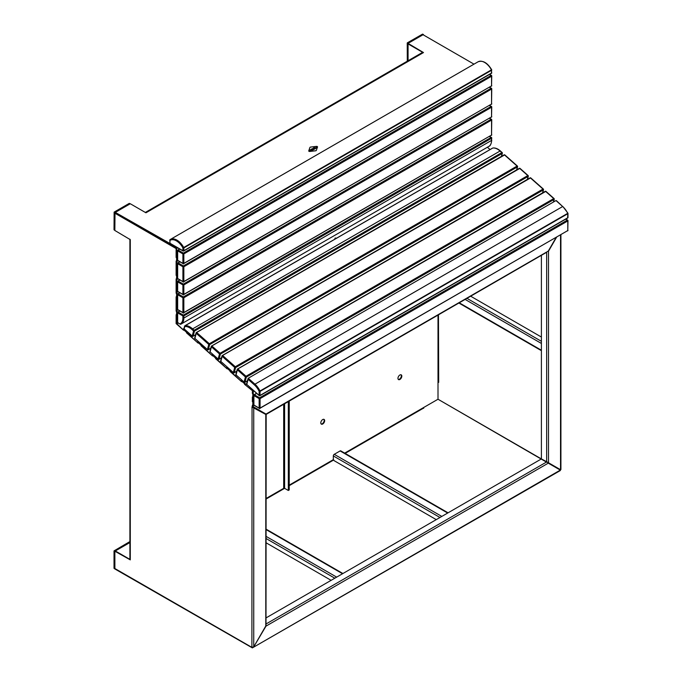 <?xml version="1.0" encoding="UTF-8"?>
<svg xmlns="http://www.w3.org/2000/svg" width="682" height="682" viewBox="0 0 682 682"><rect width="100%" height="100%" fill="white"/><g stroke="black" fill="none" stroke-linecap="round" stroke-linejoin="round"><path stroke-width="1.02" d="M252.817 397.615L252.817 393.693L253.278 393.42L253.278 396.984L252.357 396.984L252.357 401.698L253.295 397.87L253.295 392.525L252.357 392.534L252.357 391.63L252.357 393.42L252.817 391.903A1.313 0.759 -120 0 0 252.135 390.471L244.557 384.316L245.503 384.478L245.026 384.026M252.817 405.892L252.817 401.971L253.278 401.698L253.278 405.27L252.357 405.27L252.357 407.052L251.897 406.958L265.784 414.443L265.784 625.999L253.747 646.843L251.897 647.38L252.05 406.873M176.297 323.532L183.577 330.241L184.157 329.517L187.141 332.16L187.499 333.046L186.553 332.884L198.078 343.097L198.658 342.373L202 345.902M183.287 329.304L183.773 329.738M197.789 342.168L198.274 342.594L197.328 342.432L187.422 333.089L197.328 342.432M212.29 355.024L212.775 355.458L211.829 355.288L201.923 345.945L211.829 355.288M201.522 345.476L201.054 345.74L212.579 355.953L213.159 355.237L216.501 358.758M226.791 367.879L227.277 368.314M216.024 358.331L215.555 358.604L227.08 368.817L227.66 368.092L231.002 371.622M241.803 381.161L241.317 380.727L241.778 381.17M231.028 371.605L230.056 371.46L241.581 381.673L242.161 380.948L245.026 384.051M177.473 247.788L176.587 248.836L176.118 248.563L176.118 257.472L176.604 256.841L177.047 257.472L177.047 261.036L176.587 261.666L176.118 261.036L176.118 275.366L176.604 274.735M176.587 280.089L176.587 292.638L176.118 292.373L176.118 279.825L177.064 279.816L177.064 274.471L176.118 274.479L176.118 261.931L176.587 262.195L176.587 275.102L177.047 275.366L176.587 279.56M176.587 292.638L177.064 292.365L176.587 310.89L176.118 310.267L176.118 297.719L176.587 297.983M176.118 279.825L176.604 279.552L176.118 278.929L176.118 293.26L177.047 293.26L177.047 296.823L176.587 297.454L176.118 296.823L176.118 311.154L177.047 311.154L177.047 314.717L176.587 315.348L176.118 314.717L176.118 323.626M253.278 393.42L252.817 393.156M253.278 401.698L252.817 401.434M129.904 543.17L129.358 542.855L115.318 550.962L129.904 559.385L115.318 550.962L114.857 551.226L130.288 559.871A1.313 0.759 180 0 1 129.904 559.342L129.904 239.169A1.313 0.759 -0 0 0 130.288 239.655L130.288 559.871M473.981 64.151L423.036 34.731L408.066 43.375L423.496 52.557L145.948 212.793L130.288 203.748L115.318 212.392L115.318 212.929L176.254 248.112L115.318 212.929L114.857 213.193L114.857 230.482L130.288 239.655M245.145 383.599L244.557 384.316M244.685 383.864L241.701 381.221M230.644 370.735L230.056 371.46M230.184 371.008L227.2 368.357M216.143 357.88L215.555 358.604M215.683 358.144L212.699 355.501M201.642 345.015L201.054 345.74M201.181 345.288L198.198 342.645M187.141 332.16L186.553 332.884M186.68 332.424L183.697 329.781M176.587 314.99L176.587 311.427L176.118 311.154M176.587 297.096L176.587 293.533L176.118 293.26M176.587 279.202L176.587 275.639L176.118 275.366M176.587 261.308L176.587 257.745L176.118 257.472M176.587 248.836L176.587 256.85L176.118 256.585L176.118 248.563L114.857 213.193M114.857 551.226L114.857 568.515L251.897 647.38M252.817 401.971L252.357 401.698M252.817 393.693L252.357 393.42M253.124 407.137L253.747 407.495L253.747 646.843L265.997 626.127L265.997 623.987M266.168 414.665L265.997 626.127L548.277 463.155L560.314 470.103L559.854 470.367M176.587 311.427L177.047 311.154M176.587 293.533L177.047 293.26M176.587 275.639L177.047 275.366M176.587 257.745L177.047 257.472M560.536 469.19L559.854 469.83M560.075 469.958L548.277 463.155M266.168 617.832L541.397 458.926L438.006 399.234L438.006 315.203M423.496 407.606L423.036 407.879L423.727 408.279L422.942 407.93M252.57 647.499L252.357 647.9L114.9 568.976L114.857 551.406L114.082 550.962L114.082 568.251M560.314 470.103L252.57 647.772L560.374 470.512M344.666 453.121L438.006 399.234L546.649 462.208M115.318 212.392L177.013 247.515L176.587 247.762L177.047 248.035M408.237 60.655A1.313 0.759 -60 0 1 408.066 60.127L408.066 43.912L422.652 52.335L408.066 43.912L408.066 43.375M145.948 212.528A1.313 0.759 -120 0 0 145.343 212.443L422.61 52.352A1.313 0.759 60 0 1 423.266 52.42M438.006 381.946L438.697 382.346L438.466 314.931M560.289 469.583L546.649 461.953L546.649 252.476M560.536 234.975L560.536 469.719L546.649 461.705M556.546 237.285L548.499 251.215L548.499 462.771L548.038 462.507M546.649 252.289L266.381 414.289M546.862 461.833L541.397 458.926L541.397 255.511M438.006 381.835L438.466 381.946M336.354 238.308A0.87 0.614 15 0 0 335.126 239.024M335.928 238.564A0.87 0.614 15 0 0 334.879 238.666M487.408 147.227L490.06 149.571M252.834 397.248L252.357 397.879L252.357 400.811L253.295 400.803L252.817 407.316L253.568 406.881L265.997 414.068L548.277 251.095L556.103 237.532M252.817 407.316L252.357 407.043L252.357 406.157L252.817 406.421M252.834 405.526L252.357 406.157M252.357 397.879L252.817 398.143M240.831 381.008L230.925 371.664L240.831 381.008L241.437 380.283L240.959 380.556M226.33 368.144L216.424 358.809L226.33 368.144L227.302 368.306M183.799 329.73L182.836 329.568L176.809 324.231A1.313 0.759 -120 0 1 176.118 322.799L176.118 315.613L176.587 315.877L176.587 323.063L176.928 323.78L178.198 323.046M182.836 329.568L176.928 323.78M216.526 358.749L216.032 358.306M202.025 345.893L201.531 345.45M187.422 333.089L187.9 332.816L183.432 328.843L182.955 329.125M201.923 345.945L202.401 345.672L197.933 341.708L197.456 341.98M216.424 358.809L216.902 358.527L212.434 354.563L211.957 354.845M230.925 371.664L231.403 371.392L226.935 367.419L226.458 367.7M241.437 380.283L245.904 384.247L245.426 384.52M176.118 315.613L176.604 315.331L177.064 315.604L176.587 315.877M176.118 297.719L177.064 297.71M176.118 261.931L176.604 261.658L177.064 261.922L176.587 262.195M176.118 248.563L176.587 247.762M176.587 256.85L177.064 256.577L177.064 261.922M176.587 310.532L177.064 310.259L177.064 315.604M177.064 279.816L176.604 279.552M183.432 328.843L183.313 329.295M197.933 341.708L197.814 342.151M212.434 354.563L212.315 355.015M226.935 367.419L226.816 367.871M253.295 397.87L252.834 397.597M253.295 406.148L252.834 405.884M129.358 542.855A1.313 0.759 -60 0 1 129.904 542.744M262.613 412.107L262.178 412.363M266.168 498.44L283.686 488.329L284.607 488.329L284.607 403.761M289.236 401.093L289.236 489.932L288.776 490.196L288.776 401.357L288.776 490.196L288.315 490.469L284.607 488.329L266.168 498.977M288.315 401.621L288.315 490.469M322.722 419.549A2.728 1.577 120 0 0 320.941 421.953A2.728 1.577 120 0 0 321.358 424.136A2.728 1.577 120 0 0 322.722 423.999A2.728 1.577 120 0 0 324.513 421.595A2.728 1.577 120 0 0 324.086 419.413A2.728 1.577 120 0 0 322.722 419.549M321.154 423.965A2.728 1.577 120 0 0 322.262 423.735A2.728 1.577 120 0 0 323.976 421.544A2.728 1.577 120 0 0 323.839 419.311M399.891 374.998A2.728 1.577 120 0 0 398.1 377.402A2.728 1.577 120 0 0 398.527 379.584A2.728 1.577 120 0 0 399.891 379.456A2.728 1.577 120 0 0 401.672 377.052A2.728 1.577 120 0 0 401.255 374.861A2.728 1.577 120 0 0 399.891 374.998M398.314 379.422A2.728 1.577 120 0 0 399.422 379.183A2.728 1.577 120 0 0 401.135 376.993A2.728 1.577 120 0 0 400.999 374.759M289.236 485.124L333.481 459.583M256.833 408.774L253.184 407.103M257.191 409.481A1.313 0.759 120 0 0 257.293 409.038M266.168 542.838L331.111 580.339M447.673 513.034L340.113 450.938L334.248 454.323L441.808 516.427M436.258 519.633L334.095 460.648L333.319 459.31L333.319 455.926A1.313 0.759 -60 0 1 334.248 454.323M340.113 450.938A1.313 0.759 -60 0 1 340.77 450.87L448.057 512.813M541.397 337.044L470.785 296.278M254.377 384.895L248.12 379.345L246.765 384.418L259.143 395.398L259.143 391.374A12.438 7.178 -120 0 0 254.377 384.895L254.966 384.188L248.257 378.237L248.12 379.345L248.257 378.237L555.966 200.576L562.676 206.527L254.966 384.188A13.094 7.562 60 0 1 259.978 390.999L567.697 213.347A13.094 7.562 -120 0 0 562.676 206.527L556.452 200.679M247.012 384.639L259.177 395.62A0.656 0.656 0 0 0 259.936 395.696L259.143 395.398L260.072 395.398L567.791 217.737L567.791 217.208M567.791 213.185L567.791 213.722L567.867 213.236M259.143 391.374L260.072 391.374L259.936 395.696L567.654 218.035L567.791 213.722L260.072 391.374L259.143 391.374M492.566 148.147L184.788 325.919A0.656 0.46 15 0 0 184.771 326.584A0.656 0.52 -98.9 0 1 184.993 325.723A13.094 7.562 60 0 1 192.358 328.664L194.148 330.25L501.858 152.597L500.068 151.012L191.77 329.38A12.438 7.178 -120 0 0 184.771 326.584L184.157 328.895L192.205 336.038L193.56 330.966L191.77 329.38M500.418 151.191L500.068 151.012A13.094 7.562 -120 0 0 492.702 148.062A0.656 0.52 -98.9 0 1 492.847 148.011L492.847 148.011A0.656 0.52 -98.9 0 1 493.035 148.02M169.946 242.681L169.758 242.954A0.656 0.656 0 0 0 170.082 243.517L169.758 240.183A0.656 0.656 0 0 1 170.04 239.646L170.347 239.45A13.094 7.562 60 0 0 170.074 239.629A0.656 0.537 55.7 0 0 170.04 239.646L170.04 239.646A0.656 0.537 55.7 0 0 169.946 240.448L169.946 243.218L182.912 250.703L182.912 247.933A12.438 7.178 -120 0 0 169.946 240.448L169.844 239.996M478.065 61.798L170.347 239.45A13.094 7.562 60 0 1 176.894 240.098A13.094 7.562 60 0 1 183.714 247.506L182.912 247.933L183.842 247.933L183.842 250.703L491.552 73.042L491.552 70.28L183.842 247.933L183.714 247.506L491.432 69.845A13.094 7.562 -120 0 0 484.612 62.446A13.094 7.562 -120 0 0 478.065 61.798C482.882 60.118 487.417 62.753 491.662 69.7L491.748 70.007A0.656 0.656 0 0 0 491.662 69.7L491.552 69.743M180.841 324.206A0.656 0.537 -115.7 0 1 180.807 324.223L180.807 324.223A0.656 0.537 -115.7 0 1 180.065 323.899A12.438 7.178 -120 0 0 182.912 318.059L182.912 315.919L177.661 312.893L177.661 322.518L180.201 324.197A0.656 0.656 0 0 0 180.807 324.223L181.122 324.052A13.094 7.562 60 0 1 180.841 324.206M310.617 147.065A0.87 0.503 0 0 0 309.926 147.457L308.758 150.841A0.87 0.503 0 0 0 309.781 151.438L315.647 150.756A0.87 0.503 0 0 0 316.329 150.364L317.505 146.98A0.87 0.503 0 0 0 316.474 146.391L310.617 147.065M313.481 149.529L314.581 149.094L313.447 149.29L314.18 148.864L313.694 148.582L312.671 149.17L313.481 149.529M316.354 147.431L317.104 147.636L316.235 148.139L316.746 147.662L316.013 147.653M309.415 150.262L309.909 150.21L309.415 150.262M310.293 149.767L310.787 149.708M314.342 148.446L315.101 147.824L315.988 148.275L315.067 147.977L314.504 148.309L315.016 148.838L314.223 148.326L314.888 147.892L315.971 148.284M311.785 149.989L312.416 150.338L311.35 149.938L312.808 149.81L312.365 149.349L313.243 149.861L311.785 149.989L312.399 150.347M310.191 150.85L310.941 150.228L310.319 150.722L311.7 150.696L310.191 150.85M313.959 147.636L314.453 147.585L313.959 147.636M313.55 147.875L314.044 147.824L313.55 147.875M312.211 148.659L312.706 148.599M311.691 149.094L311.256 149.162M308.741 150.969L308.741 150.944A0.87 0.503 0 0 0 309.781 151.464L315.647 150.79A0.87 0.503 0 0 0 316.329 150.39L317.505 147.005A0.87 0.503 0 0 0 317.522 146.894L317.522 146.911M316.039 147.252L317.087 147.644M316.098 148.054L316.746 147.662M309.381 150.245L309.892 150.219M315.203 148.736L314.504 148.309M313.831 148.906L312.706 149.17M314.163 148.872L313.515 148.702M314.564 149.102L313.447 149.29M311.367 149.946L312.808 149.81M312.194 149.469L313.226 149.87M310.071 150.748L311.06 150.27M310.319 150.739L311.7 150.696M310.898 151.054L311.461 150.713M313.515 147.858L314.027 147.832M408.066 60.749L408.066 43.554L407.29 43.111L407.29 60.57L407.836 60.886L407.231 60.485L407.776 60.92M407.29 60.391L407.231 43.017L408.22 43.29L423.343 34.56L422.414 34.202M423.496 35.004L423.343 34.56M114.857 212.835L114.082 212.392L115.011 212.571L114.857 230.303L114.082 229.86L114.9 230.397M115.011 212.571L130.134 203.841L129.358 203.389L114.133 212.111L114.082 229.681M129.205 542.054L114.082 550.962L115.011 551.141L129.904 542.54M289.236 485.652L333.711 459.983M345.126 453.385L423.266 408.279M266.168 623.894L546.427 462.081M254.13 391.144L252.817 391.903M252.135 390.471L252.877 390.036M177.533 322.518L176.587 323.063M408.612 60.442L408.066 60.127M258.904 409.967L258.469 410.223M283.686 404.298L283.686 488.329M342.535 573.741L266.168 529.65M266.168 536.427L336.669 577.125M266.168 538.567L334.811 578.2M333.319 455.926L439.958 517.493M541.397 343.455L465.235 299.483M459.37 302.868L541.397 350.224M541.397 341.315L467.085 298.409M563.025 206.706L567.918 213.176A0.656 0.656 0 0 1 567.978 213.449L567.978 217.473A0.656 0.656 0 0 1 567.654 218.035L567.322 218.01M246.79 384.639L246.765 384.418A0.656 0.46 15 0 1 246.594 383.975A0.656 0.656 0 0 0 246.79 384.639M246.773 383.753A0.656 0.46 15 0 0 246.594 383.975L248.043 378.544M553.349 202.094L554.057 199.442L246.347 377.095L244.991 382.167L247.455 380.735M237.967 369.115L246.014 376.251L553.733 198.598L545.685 191.454L237.404 369.167A0.656 0.46 15 0 0 237.387 369.832L236.032 374.895L244.079 382.039L245.435 376.967L237.387 369.832L237.967 369.115M546.026 191.633L545.114 191.506M247.43 380.854L244.864 382.338A0.656 0.656 0 0 1 244.105 382.261L244.991 382.167A0.656 0.46 15 0 1 244.079 382.039L236.032 374.895A0.656 0.46 -165 0 1 235.861 374.461A0.656 0.656 0 0 0 236.057 375.117L236.279 375.126M554.074 198.777L554.057 199.442A0.656 0.46 15 0 0 554.074 198.777M246.014 376.251L245.435 376.967A0.656 0.46 -165 0 0 246.347 377.095L246.014 376.251M542.531 192.904L543.332 189.92L235.614 367.581L234.258 372.645L236.731 371.221M222.767 355.629L235.281 366.737L543 189.076L530.477 177.976L222.196 355.68A0.656 0.46 15 0 0 222.179 356.345L220.823 361.417L233.346 372.517L234.702 367.453L222.179 356.345L222.767 355.629M530.826 178.155L529.914 178.028M236.697 371.34L234.139 372.815A0.656 0.656 0 0 1 233.372 372.739L234.258 372.645A0.656 0.46 15 0 1 233.346 372.517L220.823 361.417A0.656 0.46 -165 0 1 220.653 360.974A0.656 0.656 0 0 0 220.849 361.639L221.079 361.639M543.341 189.255L543.332 189.92A0.656 0.46 15 0 0 543.341 189.255M235.281 366.737L234.702 367.453A0.656 0.46 -165 0 0 235.614 367.581L235.281 366.737M527.322 179.417L528.124 176.442L220.405 354.094L219.05 359.167L221.522 357.735M212.034 346.115L220.081 353.25L527.8 175.598L519.744 168.454L211.463 346.166A0.656 0.46 15 0 0 211.446 346.831L210.09 351.895L218.138 359.039L219.502 353.967L211.446 346.831L212.034 346.115M520.093 168.642L519.181 168.505M221.488 357.854L218.931 359.337A0.656 0.656 0 0 1 218.172 359.261L219.05 359.167A0.656 0.46 15 0 1 218.138 359.039L210.09 351.895A0.656 0.46 -165 0 1 209.92 351.46A0.656 0.656 0 0 0 210.116 352.117L210.346 352.125M528.141 175.777L528.124 176.442A0.656 0.46 15 0 0 528.141 175.777M220.081 353.25L219.502 353.967A0.656 0.46 -165 0 0 220.405 354.094L220.081 353.25M501.389 156.417L502.191 153.441L194.472 331.094L193.117 336.166L195.589 334.743M501.534 156.331L502.37 153.211A0.656 0.656 0 0 0 502.174 152.555L502.199 152.777A0.656 0.46 15 0 1 502.191 153.441L502.174 152.555L500.383 150.969C497.8 148.702 495.285 147.713 492.847 148.011A0.656 0.656 0 0 0 492.626 148.088L184.907 325.749A0.656 0.656 0 0 0 184.609 326.149L183.987 328.46A0.656 0.656 0 0 0 184.183 329.125L184.157 328.895A0.656 0.46 -165 0 1 183.987 328.46M193.56 330.966A0.656 0.46 15 0 0 194.472 331.094L194.148 330.25L193.56 330.966M195.555 334.862L193.117 336.166A0.656 0.46 -165 0 1 192.205 336.038L192.23 336.26A0.656 0.656 0 0 0 192.997 336.337L192.23 336.26L184.404 329.125M516.589 169.903L517.391 166.92L209.672 344.581L208.317 349.644L210.789 348.221M196.825 332.637L209.348 343.737L517.067 166.076L504.544 154.976L196.263 332.68A0.656 0.46 15 0 0 196.245 333.345L194.89 338.417L207.405 349.516L208.769 344.453L196.245 333.345L196.825 332.637M504.885 155.155L503.972 155.027M210.755 348.34L208.198 349.815A0.656 0.656 0 0 1 207.439 349.738L208.317 349.644A0.656 0.46 15 0 1 207.405 349.516L194.89 338.417A0.656 0.46 -165 0 1 194.72 337.982A0.656 0.656 0 0 0 194.916 338.639L195.137 338.639M517.408 166.255L517.391 166.92A0.656 0.46 15 0 0 517.408 166.255M209.348 343.737L208.769 344.453A0.656 0.46 -165 0 0 209.672 344.581L209.348 343.737M256.696 393.429L254.36 394.776L259.612 397.802L567.322 220.141L565.668 219.186M260.072 398.603L260.072 408.228L567.791 230.567L567.791 220.951L260.072 398.603L259.612 397.802L259.143 398.603L253.9 395.577L253.9 405.202L259.143 408.228L259.143 398.603L260.072 398.603M567.791 230.039L567.978 220.678L567.322 220.141L567.978 220.678A0.656 0.656 0 0 0 567.654 220.115L565.855 219.075M256.551 393.292L254.036 394.742A0.656 0.656 0 0 0 253.704 395.304L254.36 394.776L253.704 395.304L253.9 404.665M567.978 230.303L567.654 230.866A0.656 0.656 0 0 0 567.978 230.303M567.322 230.84L259.279 408.527A0.656 0.656 0 0 0 259.936 408.527L253.704 404.929A0.656 0.656 0 0 0 254.036 405.5M170.082 243.517L183.049 251.002A0.656 0.656 0 0 0 183.705 251.002L182.912 250.703L183.705 251.002L491.415 73.349A0.656 0.656 0 0 0 491.748 72.778L491.552 72.514M491.577 69.76L491.415 73.349M179.792 249.126L178.13 250.081L183.373 253.107L491.091 75.455L489.429 74.491M183.842 253.909L183.842 263.533L491.552 85.872L491.552 76.256L183.842 253.909L183.373 253.107L182.912 253.909L177.661 250.882L177.661 260.507L182.912 263.533L182.912 253.909L183.842 253.909M491.552 85.344L491.748 75.983L491.091 75.455L491.748 75.983A0.656 0.656 0 0 0 491.415 75.421L489.625 74.381M179.596 249.015L177.797 250.047A0.656 0.656 0 0 0 177.473 250.618L178.13 250.081L177.473 250.618L177.661 259.97M491.748 85.608L491.415 86.179A0.656 0.656 0 0 0 491.748 85.608M491.091 86.145L183.049 263.832A0.656 0.656 0 0 0 183.705 263.832L177.473 260.234A0.656 0.656 0 0 0 177.797 260.805M179.792 261.948L178.13 262.911L183.373 265.937L491.091 88.285L489.429 87.322M183.842 266.739L183.842 281.709L491.552 104.056L491.552 89.086L183.842 266.739L183.373 265.937L182.912 266.739L177.661 263.712L177.661 278.682L182.912 281.709L182.912 266.739L183.842 266.739M491.552 103.519L491.748 88.813L491.091 88.285L491.748 88.813A0.656 0.656 0 0 0 491.415 88.251L489.625 87.211M179.596 261.845L177.797 262.877A0.656 0.656 0 0 0 177.473 263.448L178.13 262.911L177.473 263.448L177.661 278.145M491.748 103.783L491.415 104.355A0.656 0.656 0 0 0 491.748 103.783M491.091 104.32L183.049 282.007A0.656 0.656 0 0 0 183.705 282.007L177.473 278.409A0.656 0.656 0 0 0 177.797 278.981M179.792 292.962L178.13 293.916L183.373 296.943L491.091 119.29L489.429 118.327M183.842 297.744L183.842 312.714L491.552 135.062L491.552 120.092L183.842 297.744L183.373 296.943L182.912 297.744L177.661 294.718L177.661 309.688L182.912 312.714L182.912 297.744L183.842 297.744M491.552 134.525L491.748 119.819L491.091 119.29L491.748 119.819A0.656 0.656 0 0 0 491.415 119.256L489.625 118.216M179.596 292.851L177.797 293.882A0.656 0.656 0 0 0 177.473 294.454L178.13 293.916L177.473 294.454L177.661 309.151M491.748 134.789L491.415 135.36A0.656 0.656 0 0 0 491.748 134.789M491.091 135.326L183.049 313.012A0.656 0.656 0 0 0 183.705 313.012L177.473 309.423A0.656 0.656 0 0 0 177.797 309.986M179.792 280.132L178.13 281.086L183.373 284.113L491.091 106.46L489.429 105.497M183.842 284.914L183.842 294.539L491.552 116.886L491.552 107.262L183.842 284.914L183.373 284.113L182.912 284.914L177.661 281.888L177.661 291.512L182.912 294.539L182.912 284.914L183.842 284.914M491.552 116.349L491.748 106.989L491.091 106.46L491.748 106.989A0.656 0.656 0 0 0 491.415 106.426L489.625 105.386M179.596 280.021L177.797 281.052A0.656 0.656 0 0 0 177.473 281.623L178.13 281.086L177.473 281.623L177.661 290.975M491.748 116.613L491.415 117.185A0.656 0.656 0 0 0 491.748 116.613M491.091 117.151L183.049 294.837A0.656 0.656 0 0 0 183.705 294.837L177.473 291.24A0.656 0.656 0 0 0 177.797 291.811M179.792 311.137L178.13 312.092L183.373 315.118L491.091 137.466L489.429 136.502M491.552 138.267L183.842 315.919L183.842 318.059L491.552 140.407L491.091 137.466L491.552 138.267M182.912 318.059L183.842 318.059A13.094 7.562 60 0 1 181.122 324.052L488.841 146.4A13.094 7.562 -120 0 0 491.552 140.407L491.748 140.134C491.296 143.928 490.332 146.016 488.841 146.4A13.094 7.562 -120 0 1 488.551 146.553M183.842 315.919L183.373 315.118L182.912 315.919L183.842 315.919M491.552 139.87L491.748 137.994A0.656 0.656 0 0 0 491.415 137.432L489.625 136.391M179.596 311.026L177.797 312.058A0.656 0.656 0 0 0 177.473 312.629L178.13 312.092L177.473 312.629L177.661 321.981M177.797 322.816L177.473 322.254A0.656 0.656 0 0 0 177.797 322.816L180.398 324.223M423.454 34.543L422.576 34.109L407.342 42.83L422.729 34.202M114.235 568.515L114.857 568.873L114.235 568.515M560.919 469.566L560.919 234.753M266.168 529.206L342.918 573.519M541.397 350.667L458.986 303.089M553.494 202.008L554.244 199.212A0.656 0.656 0 0 0 554.048 198.556L546.001 191.412A0.656 0.656 0 0 0 545.233 191.335L237.524 368.996A0.656 0.656 0 0 0 237.217 369.397L235.861 374.461M542.676 192.818L543.511 189.698A0.656 0.656 0 0 0 543.315 189.033L530.792 177.934A0.656 0.656 0 0 0 530.033 177.857L222.315 355.51A0.656 0.656 0 0 0 222.008 355.91L220.653 360.974M527.476 179.332L528.311 176.212A0.656 0.656 0 0 0 528.115 175.555L520.059 168.411A0.656 0.656 0 0 0 519.3 168.335L211.582 345.996A0.656 0.656 0 0 0 211.284 346.396L209.92 351.46M516.743 169.818L517.578 166.698A0.656 0.656 0 0 0 517.382 166.033L504.859 154.933A0.656 0.656 0 0 0 504.092 154.857L196.382 332.509A0.656 0.656 0 0 0 196.075 332.91L194.72 337.982M130.194 203.799L129.256 203.381L114.133 212.111L114.022 229.766L114.857 230.371M129.904 542.207L129.256 541.951L114.022 550.877L114.022 568.336L114.9 568.976"/></g></svg>
